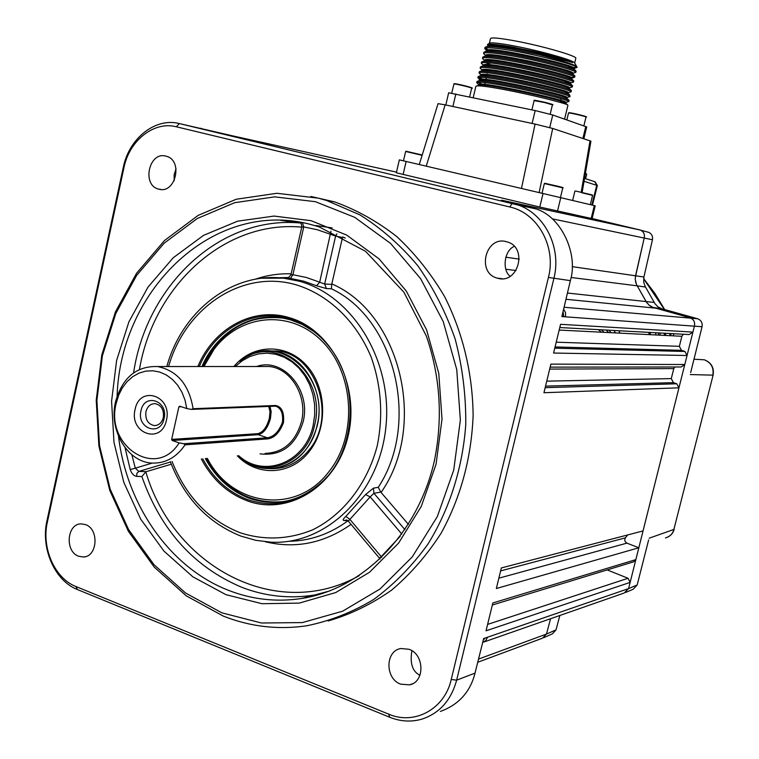 <?xml version="1.0" encoding="UTF-8"?>
<svg xmlns="http://www.w3.org/2000/svg" width="759" height="759" viewBox="0 0 759 759"><rect width="100%" height="100%" fill="white"/><g stroke="black" fill="none" stroke-linecap="round" stroke-linejoin="round"><path stroke-width="1.14" d="M347.821 520.598L344.216 520.57L346.607 519.962L348.248 521.016M408.408 524.365L380.762 492.079L373.931 493.312L373.447 488.151L365.553 494.564L370.183 496.898L349.89 519.374L345.848 516.433C342.973 519.014 342.423 520.389 344.216 520.57M373.447 488.151L378.276 487.316C420.685 422.962 394.974 318.533 331.408 288.781L326.427 288.572L324.643 284.037L331.711 284.369L342.489 237.501L335.62 236.077L324.643 284.037L319.691 282.196L316.531 285.735L326.427 288.572M299.188 222.491L302.357 222.71L303.761 226.903L301.769 227.074L290.944 274.777L292.908 274.711L290.488 278.43L288.022 277.728M315.374 201.685L274.673 196.866L234.673 202.691L197.293 218.497L164.162 243.193L136.639 275.403L115.795 313.524L102.389 355.819L96.896 400.458L99.524 445.561L110.207 489.213L128.584 529.545L154.011 564.705L185.528 592.988L221.875 612.845L261.457 623.006L302.405 622.579L342.651 611.185L379.974 589.031L412.194 556.983L437.317 516.604L453.73 470.087L460.352 420.088L456.757 369.567L443.199 321.493L420.619 278.638L390.487 243.335L354.709 217.321L315.374 201.685M223.193 616.042L186.259 595.834L154.229 567.077L128.404 531.338L109.742 490.371L98.898 446.026L96.222 400.23L101.801 354.899L115.415 311.94L136.592 273.212L164.542 240.48L198.203 215.357L236.21 199.256L276.874 193.289L318.287 198.146L326.607 200.48L359.984 214.92C381.217 228.241 400.439 245.1 417.63 265.508C433.304 287.67 445.827 312.205 455.182 339.093C462.487 366.891 466.017 395.344 465.77 424.452C462.667 467.905 449.556 509.185 428 544.013C412.251 565.891 394.168 584.364 373.751 599.42C352.375 612.266 330.013 621.052 306.664 625.796C277.898 629.951 250.072 626.706 223.193 616.042M328.097 620.995C350.392 614.477 371.521 604.211 391.492 590.217C410.439 574.202 427.013 555.142 441.216 533.036C460.694 497.458 471.33 458.341 473.123 415.685C472.705 373.627 462.819 332.594 444.603 296.598C431.084 273.695 415.126 253.677 396.729 236.552C377.261 221.353 356.54 209.797 334.558 201.875L310.877 196.458M158.745 189.124C175.433 194.418 183.45 160.557 166.477 156.297L165.946 156.145C149.001 151.098 141.487 185.291 158.669 189.105L158.745 189.124M78.604 556.224L83.329 556.992C97.513 556.954 99.391 529.061 85.501 524.611L81.185 523.871C66.858 523.558 64.638 551.537 78.604 556.224M497.648 278.23C518.112 284.644 528.141 247.747 507.439 241.979L506.386 241.675C485.381 235.508 476.244 273.287 497.496 278.183L497.648 278.23M400.695 684.163L409.575 684.855C425.002 682.018 424.556 654.343 409.025 649.287L400.885 648.528C385.098 650.767 384.936 678.793 400.695 684.163M336.92 233.838L335.62 236.077L317.338 229.749L303.761 226.903L292.908 274.711L306.456 277.509L319.691 282.196L330.962 231.201M380.022 559.051L379.509 558.254L381.208 556.641L349.89 519.374L348.315 521.101L379.481 558.216M400.24 536.29L381.208 556.641L381.711 557.438M345.231 238.06L342.641 236.969L342.489 237.501M554.763 348.191L684.903 351.464L681.497 350.345L555.066 346.939M556.224 342.186L679.362 346.322L681.497 350.345M635.274 277.614L644.287 237.643C644.846 234.313 643.67 231.837 640.767 230.205L592.115 218.526L640.435 230.081C643.547 231.533 644.827 234.057 644.287 237.643L635.577 275.64L635.245 279.426L636.507 284.53L646.232 301.826L649.106 305.213L652.93 307.367L689.959 317.727C693.584 319.15 695.102 321.844 694.485 325.829L692.92 332.1L689.134 334.558L559.781 327.537M683.347 334.245L681.867 336.284L559.174 330.061M679.362 346.322L681.867 336.284M692.92 332.1L560.569 324.311L553.586 353.039L687.047 355.497L684.779 364.519L681.202 366.976L550.161 367.138M684.903 351.464L687.047 355.497M674.723 366.986L673.783 368.599L549.687 369.083M546.755 381.151L671.279 378.599L673.783 368.599M671.279 378.599L673.413 382.64L545.541 386.122M545.171 387.65L676.8 383.788L673.413 382.64M684.779 364.519L550.892 364.121L543.937 392.726L678.935 387.83L643.044 530.93L501.338 567.941L496.339 588.529L638.822 547.78L626.925 543.14L498.853 578.178M676.8 383.788L678.935 387.83M500.617 570.901L625.416 537.856L627.646 534.953M625.416 537.856C624.23 540.076 624.723 541.841 626.925 543.14M487.61 624.401L628.054 578.273L607.172 569.914M638.822 547.78L635.852 559.611L633.49 561.878L492.325 605.018M635.852 559.611L492.819 602.978L486.054 630.805L630.131 582.4L628.585 588.595L624.183 593.016L628.585 588.595L694.485 325.829C695.083 321.958 693.622 319.273 690.121 317.774L653.338 307.509L661.639 308.714L697.749 318.78C701.202 320.26 702.644 322.907 702.066 326.721L690.671 372.565M628.054 578.273L630.131 582.4M411.909 650.738C409.765 663.347 412.441 671.544 419.936 675.311M483.303 640.008L485.248 638.006M451.244 679.457L548.434 277.433C556.518 246.703 537.609 212.89 509.706 206.96L176.344 126.781C153.992 120.871 129.334 140.5 123.964 167.616L47.371 522.097C41.347 547.856 54.648 578.349 75.872 586.498L388.703 714.153C414.452 725.414 444.66 709.153 451.244 679.457L456.643 680.168C451.102 700.415 439.414 713.432 421.596 719.228C410.989 722.179 400.354 721.515 389.69 717.246L77.427 589.553C54.724 580.825 40.531 548.245 46.963 520.721L123.319 167.255C129.058 138.299 155.396 117.294 179.333 123.575L518.881 205.253C545.427 214.769 561.707 248.373 553.852 278.619L456.643 680.168L475.02 673.11L483.663 638.556L487.591 637.199L485.798 640.577L482.686 642.446M475.02 673.11C470.276 691.933 458.73 704.713 440.381 711.439M514.279 246.371C503.824 250.65 502.183 270.669 510.171 276.295M563.643 309.093L565.531 312.68L565.531 316.826L561.964 316.209M563.681 316.332L563.055 311.607M702.066 326.721L561.878 316.569L570.37 280.631L548.434 277.433M501.471 200.196L535.977 208.905C561.309 216.562 578.557 254.123 570.37 280.631M639.761 229.873L502.534 200.452M550.56 618.718L546.499 634.05L542.552 638.158L546.499 634.059L550.56 618.718M176.05 168.773L174.153 174.627L174.153 180.756M233.421 136.032L179.333 123.575L176.344 126.781M200.518 128.271L201.733 128.546M658.821 335.117L658.157 332.878M671.279 333.59L670.396 335.706M650.681 334.7L649.913 332.433M170.433 461.994L138.859 471.405L135.292 468.18L130.206 469.574C131.649 473.644 133.802 475.912 136.667 476.386L141.876 476.557L145.823 471.823C173.185 566.091 276.058 622.371 359.187 575.683M136.667 476.386L136.905 473.303L138.859 471.405L146.231 471.662L171.287 464.214M404.945 529.659L373.931 493.312L370.183 496.898L401.843 534.099M331.711 284.369L331.408 288.781M380.762 492.079L378.276 487.316M207.368 458.398C231.704 506.31 295.82 515.418 328.666 471.994C357.679 436.235 354.586 373.874 322.452 341.654C290.744 308.894 240.034 313.799 213.877 349.595L203.924 366.531M203.194 366.531L213.763 348.334C230.043 327.29 250.555 316.92 275.28 317.215M233.905 366.521C252.548 343.95 286.077 342.802 306.294 365.193C326.759 387.242 328.239 427.763 309.34 451.377C291.152 475.381 257.282 476.927 237.33 455.808M269.768 468.616L271.864 468.692C286.475 468.626 298.885 462.364 309.084 449.926C337.195 417.127 316.512 354.102 277.377 350.962L265.166 351.037M282.993 467.392L281.58 467.307M276.864 351.341L278.401 351.113M282.699 501.699C250.1 504.147 224.749 489.726 206.638 458.464M591.185 218.45L594.306 205.604L595.208 205.822L592.096 218.62L539.791 207.036L396.35 172.786L399.338 159.874L406.131 161.458L403.114 174.456M539.791 207.036L543.036 193.507L560.749 197.672L557.495 211.144M419.272 164.532L438.047 103.641L445.163 104.846L535.067 124.078L552.694 128.461L590.929 141.174L582.125 192.492M445.163 104.846L426.235 166.164L521.461 188.46L535.067 124.078M426.235 166.164L406.131 161.458M543.036 193.507L521.461 188.46M594.306 205.604L560.749 197.672M569.089 100.368L568.624 99.951C565.654 97.987 530.522 89.183 503.767 84.296C490.105 81.801 481.538 80.701 478.075 81.004L477.013 81.479L476.737 82.636M477.61 82.228L484.584 85.245M478.682 85.331L478.834 84.676C476.728 80.141 568.833 100.596 566.015 102.408L568.814 101.545C570.398 100.539 532.704 90.871 503.483 85.52C486.528 82.427 477.61 81.479 476.728 82.674L479.1 85.15M479.119 84.401L480.494 84.989M564.582 119.116L567.931 105.207L567.485 104.846C564.639 102.996 529.412 94.211 502.591 89.268C488.853 86.735 480.286 85.606 476.88 85.89L475.874 86.327L473.227 97.569M490.836 49.828L489.299 50.426L489.802 50.644M568.557 67.228L577.001 67.466C578.756 65.796 541.101 55.625 511.737 50.606C494.707 47.713 485.703 47.049 484.735 48.633L487.534 50.919M488.265 49.942L485.343 48.102M484.745 48.585L485.02 47.4L486.566 46.631C490.504 46.157 499.005 47.03 512.059 49.25L538.843 54.591C560.569 60.018 573.225 64.041 576.812 66.65L577.068 67.209M573.017 73.272L575.834 72.342L576.119 71.137L575.455 70.483C571.745 67.855 537.201 58.917 510.854 54.373C497.619 52.086 489.1 51.157 485.295 51.603L483.872 52.305L483.587 53.509L485.912 55.957M487.259 54.828L488.929 55.559M575.834 72.342C577.561 70.767 539.905 60.673 510.56 55.606C493.54 52.675 484.546 51.982 483.587 53.509M485.732 55.398L486.481 55.777M574.942 76.042L574.316 75.407C570.73 72.892 536.082 63.965 509.669 59.363C496.367 57.039 487.838 56.09 484.09 56.517L482.724 57.172L482.449 58.329M486.272 59.714L488.075 60.483M570.996 77.39L574.658 77.219C576.366 75.739 538.7 65.71 509.374 60.597C492.363 57.646 483.388 56.906 482.439 58.377L484.508 60.559M573.776 80.909L573.178 80.321C569.715 77.911 534.972 69.012 508.492 64.354C495.115 62.001 486.576 61.024 482.876 61.422L481.576 62.039L481.301 63.244L483.369 65.407M487.259 65.407L489.09 66.109M570.066 83.177L573.491 82.086C575.17 80.701 537.495 70.748 508.198 65.587C491.196 62.608 482.231 61.821 481.301 63.244M483.502 65.065L484.384 65.492M569.516 87.845L572.314 86.953L572.609 85.758L572.039 85.236C568.7 82.94 533.852 74.059 507.306 69.344C493.862 66.953 485.314 65.948 481.671 66.318L480.438 66.906L480.162 68.063M572.314 86.953C573.975 85.663 536.3 75.786 507.021 70.578C490.029 67.57 481.073 66.745 480.153 68.101L482.231 70.245M571.432 90.644L570.901 90.141C567.685 87.959 532.742 79.097 506.13 74.335C492.61 71.906 484.052 70.862 480.475 71.213L479.299 71.763L479.024 72.921M483.455 74.382L486.832 75.682M479.916 73.974L481.121 74.961C479.081 70.103 571.252 90.549 568.349 92.683L571.148 91.82C572.779 90.625 535.104 80.815 505.836 75.558C488.862 72.522 479.916 71.659 479.014 72.959L481.291 74.733M482.392 75.236L485.01 76.289M565.92 97.702L569.981 96.687L569.762 95.046C566.669 92.977 531.632 84.145 504.953 79.316C491.358 76.849 482.79 75.786 479.271 76.109L478.151 76.621L477.876 77.816L481.424 80.112M478.692 77.361L485.703 80.463M569.981 96.687C571.584 95.587 533.9 85.843 504.659 80.539C487.695 77.475 478.768 76.574 477.876 77.816M565.92 81.687L569.601 82.181M560.512 100.71L563.339 101.184M489.413 43.31L489.735 43.102C492.23 42.409 500.428 43.367 514.336 45.976C539.583 50.739 572.409 59.914 574.373 62.684L574.629 63.101M487.866 46.014L487.506 44.506C490.248 43.68 498.881 44.563 513.416 47.162L544.25 53.775C557.41 57.2 566.736 60.094 572.229 62.466L572.514 62.58C566.518 60.654 555.294 57.988 538.843 54.591M489.365 43.339L490.485 38.586C491.377 37.267 499.716 38.064 515.513 40.986C542.723 46.052 577.552 56.128 575.806 58.31L575.796 58.348M488.046 46.176L489.204 45.825C497.202 43.785 558.539 56.821 572.229 62.466M544.25 53.775C517.23 47.324 487.344 42.865 487.933 45.749L487.809 46.252M480.324 85.928L479.622 85.53M565.55 102.55L560.227 101.924M481.263 81.004L479.982 79.818C477.904 75.122 570.047 95.577 567.182 97.55L566.973 98.395M486.301 77.93L485.418 77.579M487.439 73.13L486.13 72.598M482.117 70.71L482.269 70.103C480.267 65.075 572.466 85.52 569.516 87.826L569.316 88.651M483.265 65.834L483.407 65.246C481.443 60.046 573.671 80.482 570.692 82.959L570.493 83.765L569.051 83.993M569.81 83.196L565.455 82.816M489.697 63.528L487.695 62.674M484.422 60.948L484.555 60.378C482.629 55.018 574.886 75.454 571.859 78.082L571.66 78.898L571.1 78.367L573.178 80.321M485.855 55.976L485.694 55.511C483.815 49.99 576.09 70.407 573.026 73.215L572.836 74.012L572.239 73.452L574.316 75.407M487.344 51.479L486.842 50.644C484.992 44.952 577.305 65.369 574.202 68.338L574.013 69.126L573.377 68.528L575.455 70.483M583.851 138.736L586.707 126.943L552.751 114.989L535.18 110.567L448.654 92.797L445.808 104.979M478.644 85.482L479.631 85.046C486.775 83.319 561.66 100.008 565.398 102.873L562.599 103.12M479.897 80.947L480.827 80.16C488.198 78.357 562.618 94.941 566.537 97.987L566.982 98.357M481.073 75.558L482.022 75.274C489.612 73.395 563.586 89.875 567.685 93.082L568.149 93.528M482.231 70.682L483.217 70.378C491.035 68.433 564.544 84.809 568.823 88.186L570.901 90.141M483.398 65.796L484.422 65.483C492.458 63.462 565.512 79.733 569.962 83.272L570.493 83.765M489.508 64.335L485.713 62.561M484.565 60.9L485.627 60.578C493.881 58.49 566.48 74.657 571.1 78.367M485.732 56.014L486.832 55.673C495.304 53.519 567.447 69.581 572.239 73.452M486.908 51.109L488.037 50.768C496.728 48.548 568.415 64.496 573.377 68.528M574.003 69.145L573.206 69.448M115.529 401.834C122.351 377.678 136.354 365.914 157.53 366.54C177.198 370.572 189.057 384.623 193.099 408.712L275.536 405.477C281.703 406.596 284.35 412.308 283.477 422.621C279.767 432.383 274.578 437.801 267.936 438.873L185.044 444.85C176.686 457.108 166.003 463.189 153.005 463.094C127.986 462.999 108.499 430.552 115.529 401.834M116.25 403.076C104.799 445.941 156.363 479.906 179.133 442.895L183.763 443.73L267.405 437.782C273.857 436.776 278.866 431.643 282.424 422.374C283.344 413.465 281.077 408.057 275.64 406.169L191.42 409.405L186.78 408.551L185.025 400.116L181.961 392.251L177.71 385.278L172.435 379.443L166.354 374.984L159.703 372.052L152.749 370.753L145.737 371.132L138.954 373.143L132.635 376.72L127.019 381.72L122.313 387.934L118.679 395.145L116.25 403.076M185.044 444.85L183.763 443.73M166.439 420.125C161.629 445.059 128.897 433.569 135.093 409.471C139.609 384.756 172.597 395.61 166.439 420.125M140.975 410.79C136.411 428.569 160.538 436.956 164.058 418.636C168.593 400.629 144.324 392.583 140.975 410.79M145.937 411.663C145.121 419.423 147.872 424.063 154.191 425.581C158.773 425.524 161.819 422.848 163.318 417.564C164.134 409.879 161.439 405.24 155.215 403.646C150.548 403.636 147.455 406.302 145.937 411.663M181.373 406.748L178.887 406.833L179.788 406.217L186.78 408.551M269.976 406.274L271.153 411.653L270.46 418.456C267.794 427.962 263.696 433.38 258.164 434.689L172.17 440.486L171.657 439.385L257.671 433.683C262.937 432.44 266.826 427.298 269.36 418.256L270.005 411.53L268.705 406.331M178.887 406.833L171.657 439.385M172.17 440.486L179.133 442.895M191.42 409.405L193.099 408.712M647.977 232.102L648.964 232.425C651.839 234.038 653.006 236.485 652.455 239.768L643.907 276.988L643.727 282.206L645.159 286.409L654.97 303.695L657.882 306.797L661.639 308.704M635.881 282.946L635.52 281.589M646.886 302.832L637.218 285.839L571.043 277.471M650.748 306.37L649.609 305.611M693.897 359.216L704.305 359.794C711.117 362.574 713.963 367.698 712.862 375.155L690.32 374.557M648.632 539.943L637.171 584.961L633.224 589.212L625.748 592.409M559.838 615.483L556.024 629.875L552.438 633.831L543.805 637.645M649.211 538.178L673.888 529.45C672.787 533.719 669.969 536.547 665.453 537.941M664.153 333.201L664.58 335.402M648.632 332.357L649.41 334.634M673.869 333.732L673.224 335.848M656.013 334.975L655.586 332.736M618.746 330.734L620.141 333.154M615.473 332.916L613.965 330.478M592.466 205.167L597.361 185.566L584.051 181.268M584.544 178.384L595.094 181.809L597.342 185.538M585.341 173.754L586.698 174.247L585.587 178.716M660.15 335.184L659.903 332.973M670.225 335.696L669.628 333.495M205.67 458.55C216.306 477.999 231.115 491.282 250.072 498.407L262.054 501.509L274.341 502.392C284.71 502.164 294.691 499.621 304.274 494.773M323.695 480.523L324.634 479.565M290.555 319.852L282.984 318.097C246.884 314.416 219.958 330.554 202.217 366.531M327.385 476.462L324.292 479.821C302.006 501.092 277.187 507.316 249.844 498.502C230.85 491.367 216.03 478.056 205.376 458.569M201.932 366.531C217.453 329.994 255.565 309.074 290.498 319.814C302.006 323.23 312.423 329.397 321.75 338.315M202.738 458.797C213.516 478.787 228.611 492.43 248.003 499.745C275.697 508.682 300.83 502.382 323.419 480.845C356.284 448.673 359.301 384.263 329.681 347.347C318.486 333.002 304.985 323.448 289.179 318.685C253.629 307.756 214.882 329.235 199.285 366.531M197.843 366.531C213.488 328.505 252.861 306.475 289.018 317.575C331.465 329.378 360.25 385.392 348.163 435.751C336.702 486.31 288.411 516.177 247.339 500.855C227.539 493.378 212.188 479.403 201.287 458.929M261.817 278.249L283.458 278.155L299.274 281.219C353.153 295.668 393.39 361.73 385.771 428.123C378.722 494.602 325.867 545.161 271.086 542.182L255.811 540.332L240.954 536.12M172.056 461.453C185.851 496.329 208.526 520.095 240.091 532.733C264.312 540.56 288.458 539.602 312.556 529.877C343.353 514.82 367.593 483.578 377.365 445.248C383.267 415.353 381.274 386.16 371.388 357.66C356.569 321.512 328.609 294.815 296.446 284.91C242.425 268.819 185.092 307.49 168.593 366.54M288.799 541.29C310.033 540.968 329.767 534.127 348.011 520.759M345.848 516.433L365.553 494.564M316.531 285.735L303.657 281.172L290.488 278.43M302.357 222.71L303.847 222.956M118.499 436.292C126.753 505.247 170.007 567.931 228.971 590.511C252.462 599.601 276.703 602.257 301.684 598.471L329.861 590.91M141.876 476.557C160.652 530.133 194 567.068 241.912 587.362C265.166 596.299 289.151 598.889 313.856 595.132L322.841 593.386L301.684 598.471C362.271 589.145 417.298 534.706 434.167 461.804C443.019 418.959 440.429 377.062 426.387 336.114L403.883 292.168L365.534 251.295L319.112 226.865L312.167 224.863C215.338 197.833 120.482 288.116 117.095 396.122M226.002 594.686L192.824 576.793L163.991 551.138L140.69 519.137L123.821 482.354L114.002 442.478L111.582 401.255L116.611 360.449L128.916 321.816L148.033 287.044L173.242 257.747L203.535 235.366L237.652 221.163L274.075 216.068L311.057 220.679L346.702 235.091L379.064 258.866L406.255 290.982L426.596 329.861L438.787 373.381L442.013 419.101L436.046 464.328L421.254 506.462L398.608 543.093L369.51 572.267L335.753 592.542L299.264 603.101L262.054 603.718L226.002 594.686M133.593 372.859C146.534 285.431 219.588 215.528 300.222 222.975M301.75 227.14C224.313 219.949 153.641 285.745 139.457 369.424M509.706 206.96L512.372 203.241L529.63 206.941M652.455 239.768L552.182 218.82M505.769 257.197L519.27 259.123M572.153 266.637L643.907 276.988M516.035 270.517L505.874 269.236M567.447 293.031L654.239 302.452M661.914 308.79L565.967 299.283M564.079 307.253L697.587 318.733M487.591 637.199L628.585 588.595L637.171 584.961M478.521 659.087L546.499 634.05L556.024 629.875M280.773 220.357L297.073 222.757M315.981 225.537L332.138 227.909M396.502 172.132L233.582 136.07M123.319 167.255L123.964 167.616M46.963 520.721L47.371 522.097M77.427 589.553L75.872 586.498M388.703 714.153L389.69 717.246M130.206 469.574L125.055 447.706M131.857 454.764L135.292 468.18L152.36 463.066M255.166 279.255C266.836 275.242 278.828 273.439 291.152 273.819M288.667 277.509L278.325 277.737L288.676 277.5M351.066 524.374C324.14 543.235 295.574 549.032 265.375 541.774M331.835 283.913C400.221 313.087 428.01 425.59 381.084 492.43M581.195 192.274L590.028 140.776M552.694 128.461L539.118 192.587M544.867 183.298L562.419 187.426M544.829 183.289L544.772 183.289C546.954 183.849 566.242 187.89 562.798 187.862L544.345 183.545L542.011 193.27M575.303 190.964L592.305 194.94M581.764 192.748L592.58 195.338L581.764 192.748M406.046 151.25L422.213 155.007L405.648 151.496M422.108 155.329L405.648 151.487L403.465 160.832M454.28 83.699C454.926 83.243 472.999 87.579 471.377 87.797M471.624 88.205L471.671 88.167C472.221 87.693 454.47 83.49 453.882 83.955L453.863 84.031M549.725 127.588L552.751 114.989M535.18 110.567L532.106 123.442M452.905 106.497L455.855 93.917M585.787 126.506L582.903 138.423M568.643 112.958L568.861 112.712C571.223 112.56 590.217 117.19 585.995 117.028C586.546 116.611 569.895 112.693 568.643 112.958M569.032 112.712C570.426 112.455 587.959 116.658 585.625 116.687M534.905 100.605L544.677 102.228L551.717 104.505M534.118 100.624C536.234 100.729 528.53 98.888 544.677 102.228C551.66 104.03 554.241 104.913 552.419 104.865L544.649 102.56L534.118 100.624L531.907 109.884M243.819 460.428C270.223 480.067 309.501 462.193 316.996 425.657C330.127 376.9 278.8 331.778 243.573 358.722L242.406 359.643C277.035 333.163 327.442 377.536 314.539 425.448C306.75 464.062 263.411 480.381 237.89 455.922L237.89 455.922M255.128 353.058L264.616 351.085L274.303 351.303C263.297 349.946 253.051 352.423 243.573 358.722L239.996 361.379M241.798 360.06L242.833 359.301M279.929 351.389L274.303 351.303C303.562 354.273 325.829 392.052 317.262 425.657C309.274 452.971 293.116 467.288 268.8 468.607L259.569 467.459M238.715 455.694C263.876 478.872 305.621 462.611 313.201 425.163L314.71 414.945L314.615 404.547L312.898 394.329L309.644 384.642L304.957 375.819L298.999 368.143L291.987 361.863L284.151 357.185L275.764 354.254L267.102 353.153L258.458 353.893L250.1 356.436L242.292 360.696L235.29 366.521M265.128 453.408C283.382 452.649 295.507 442.051 301.484 421.596C307.85 396.549 291.105 368.4 269.208 366.512L157.53 366.54M256.589 366.521C283.116 356.958 311.513 390.06 303.097 421.881C295.668 445.628 281.314 456.282 260.033 453.854M267.936 438.873L267.405 437.782L258.164 434.689L257.671 433.683M275.536 405.477L274.625 406.093M645.529 287.044L637.218 285.839M664.419 309.492L643.623 278.733M713.118 375.088L673.888 529.45L713.118 375.088C714.266 367.679 711.335 362.584 704.333 359.794L704.532 359.861M604.164 332.347L601.375 329.795M606.166 330.051L608.633 332.575M598.377 329.634L601.375 332.205M611.185 332.698L608.851 330.203M591.821 205.015L596.745 185.319L594.686 181.657M665.064 333.248L665.311 335.44M665.738 335.469L665.482 333.277M329.681 347.347C359.292 384.225 356.256 448.759 323.419 480.845L324.292 479.821C309.786 494.308 293.126 501.832 274.341 502.392L275.27 502.268M282.984 318.097L290.583 319.862M290.944 274.777C288.695 277.633 287.452 278.667 287.206 277.879L283.458 278.155C231.599 271.997 181.989 311.465 166.819 366.54M170.291 461.605C184.295 497.904 207.767 522.714 240.717 536.034M85.274 556.679L83.329 556.992M412.517 683.764L409.575 684.855M502.278 278.733L497.496 278.183M518.881 205.253L535.977 208.905M640.435 230.081L502.278 200.348M624.183 593.016L483.9 642M542.552 638.158L477.734 662.265M161.041 189.475L158.669 189.105M326.607 200.48L334.558 201.875M301.769 227.074C301.665 224.427 301.01 222.956 299.786 222.653L299.881 222.643M290.659 319.89L302.167 324.406L313.021 330.981M271.864 468.692L281.779 467.677M560.446 197.596L562.798 187.862M572.637 200.48L574.886 191.202M590.312 204.664L592.58 195.338M451.709 93.11L454.024 83.746L464.119 85.587C471.367 87.513 473.882 88.376 471.671 88.167L469.65 96.81M574.952 76.014L574.658 77.219M573.776 80.89L573.491 82.086M571.432 90.625L571.148 91.82M569.098 100.349L568.814 101.545M489.735 43.102L487.506 44.506M560.114 102.389L561.005 98.67M564.857 82.627L565.142 81.431M484.783 84.391L485.2 82.617M485.751 80.293L486.367 77.684M488.976 66.583L489.223 65.521M574.648 63.12L575.806 58.31M486.566 46.631L489.204 45.825M574.373 62.684L576.812 66.65M480.798 80.729L478.73 78.775M571.85 78.139L573.927 77.494M487.022 51.081L485.836 49.952M574.183 68.414L576.176 67.807M479.631 85.046L476.88 85.89M565.398 102.873L567.485 104.846M480.827 80.16L478.075 81.004M566.537 97.987L568.624 99.951M482.022 75.274L479.271 76.109M567.685 93.082L569.762 95.046M483.217 70.378L480.475 71.213M484.422 65.483L481.671 66.318M569.962 83.272L572.039 85.236M485.627 60.578L482.876 61.422M486.832 55.673L484.09 56.517M488.037 50.768L485.295 51.603M565.816 103.215L566.015 102.408M479.792 80.634L479.982 79.818M480.978 75.587L481.121 74.961M568.149 93.499L568.349 92.683M485.57 56.062L485.694 55.511M486.718 51.176L486.842 50.644M566.859 119.903L568.519 112.996M583.87 125.833L585.995 117.028M550.18 114.192L552.419 104.865M156.003 425.486L154.191 425.581M268.8 468.607L259.274 467.402L250.128 464.11M640.767 230.205L648.964 232.425M690.121 317.774L697.749 318.78M643.641 278.553L654.903 293.439L664.685 309.568M674.182 529.232C673.271 532.78 671.136 535.399 667.797 537.106M586.65 174.2L585.464 173.043"/></g></svg>

